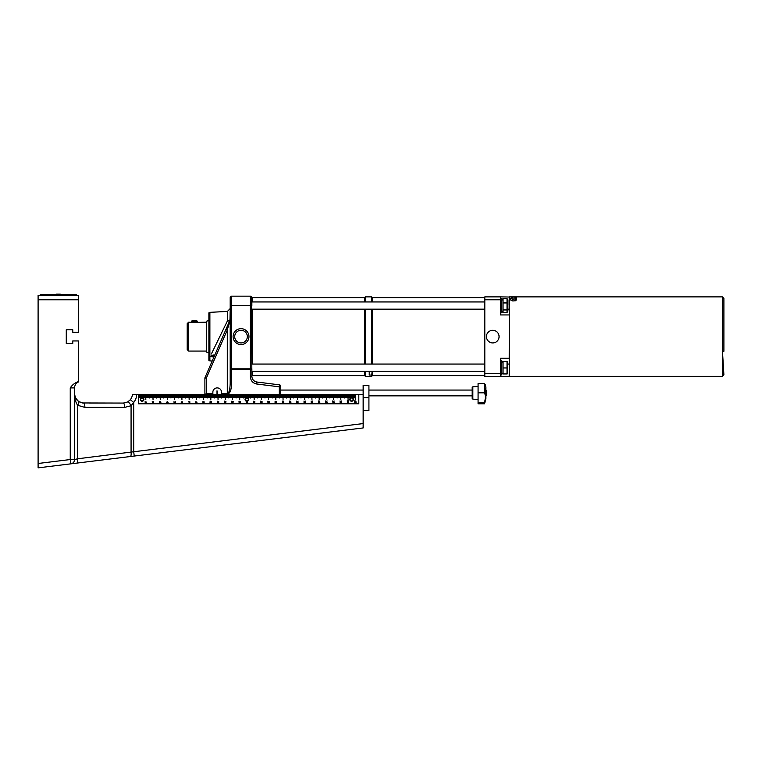 <?xml version="1.0" encoding="UTF-8"?>
<svg xmlns="http://www.w3.org/2000/svg" width="762" height="762" viewBox="0 0 762 762"><rect width="100%" height="100%" fill="white"/><g stroke="black" fill="none" stroke-linecap="round" stroke-linejoin="round"><path stroke-width="1.14" d="M351.587 397.65A1.81 1.81 0 0 0 349.787 399.459A1.81 1.81 0 0 0 351.587 401.26A1.81 1.81 0 0 0 353.397 399.459A1.81 1.81 0 0 0 351.587 397.65M348.51 402.422L348.015 402.069L348.51 402.422M347.882 401.936L348.615 401.917L348.625 402.555L347.482 402.555L347.272 401.907L347.901 402.517L347.882 401.936M347.443 401.622L347.282 400.736L348.348 401.364L348.663 400.764L348.358 401.564L347.443 400.917L347.443 401.622M341.309 402.469L340.795 402.574L341.309 402.469M340.614 402.574L340.09 402.469L340.614 402.574M340.385 402.946L340.071 402.126L341.452 402.469L340.385 402.946M340.147 401.841L339.976 400.955L341.043 401.584L341.366 400.983L341.062 401.784L340.147 401.136L340.147 401.841M334.175 402.927L332.727 402.098L334.004 402.755L334.175 402.012L334.175 402.927M332.899 401.831L332.727 400.936L333.794 401.574L334.118 400.964L333.804 401.764L332.899 401.117L332.899 401.831M312.296 402.688L311.734 402.203L312.296 402.688M311.734 403.05L311.077 402.879L311.572 402.05L312.525 402.698L311.734 403.05M311.248 401.926L311.077 401.041L312.144 401.669L312.468 401.069L312.153 401.869L311.248 401.222L311.248 401.926M318.526 401.831L318.354 400.936L319.421 401.574L319.745 400.964L319.44 401.764L318.526 401.117L318.526 401.831M319.164 402.746L318.468 402.765L318.411 402.031L318.821 402.698L319.802 402.098L319.802 402.888L319.63 402.279L319.164 402.746M325.869 401.793L325.698 400.907L326.765 401.545L327.089 400.936L326.774 401.736L325.869 401.088L325.869 401.793M326.412 402.612L325.907 402.269L326.412 402.612M326.536 402.746L325.803 402.765L325.803 402.126L326.936 402.126L327.155 402.774L326.517 402.165L326.536 402.746M355.844 401.412L355.759 400.879L355.978 401.555L354.682 401.584L354.644 400.831L355.844 401.412M355.302 402.631L355.74 402.145L354.863 402.145L355.302 402.631M356.054 402.365L354.549 402.365L356.054 402.365M246.764 397.659L246.764 394.402M355.111 394.402L355.292 399.459L355.111 394.402L354.53 394.402L354.53 397.288L354.53 394.402M351.539 397.65L351.539 394.402L351.644 397.65M348.644 397.288L348.758 394.402L348.644 397.288M350.196 394.402L350.196 397.288L350.091 394.402L350.92 394.402L350.92 397.288L350.815 394.402M349.482 394.402L349.482 397.288L349.367 394.402L350.091 394.402M352.368 394.402L352.368 397.288L352.263 394.402L353.092 394.402L353.092 397.288L352.977 394.402M353.816 394.402L353.816 397.288L353.701 394.402L354.425 394.402M347.891 394.402L348.072 399.459L347.891 394.402L347.31 394.402L347.31 397.288L347.31 394.402M344.31 398.012L344.424 394.402L344.31 398.012M341.424 397.288L341.528 394.402L341.424 397.288M342.976 394.402L342.976 397.288L342.871 394.402L343.7 394.402L343.7 397.288L343.595 394.402M342.252 394.402L342.252 397.288L342.148 394.402L342.871 394.402M345.148 394.402L345.148 397.288L345.034 394.402L345.862 394.402L345.862 397.288L345.757 394.402M346.586 394.402L346.586 397.288L346.481 394.402L347.205 394.402M340.662 394.402L340.843 399.459L340.662 394.402L340.09 394.402L340.09 397.288L340.09 394.402M337.09 398.012L337.195 394.402L337.09 398.012M334.204 397.288L334.308 394.402L334.204 397.288M335.756 394.402L335.756 397.288L335.642 394.402L336.48 394.402L336.48 397.288L336.366 394.402M335.032 394.402L335.032 397.288L334.928 394.402L335.642 394.402M337.918 394.402L337.918 397.288L337.814 394.402L338.642 394.402L338.642 397.288L338.538 394.402M339.366 394.402L339.366 397.288L339.261 394.402L339.976 394.402M333.442 394.402L333.623 399.459L333.442 394.402L332.861 394.402L332.861 397.288L332.861 394.402M329.87 398.012L329.975 394.402L329.87 398.012M326.974 397.288L327.089 394.402L326.974 397.288M328.527 394.402L328.527 397.288L328.422 394.402L329.251 394.402L329.251 397.288L329.146 394.402M327.812 394.402L327.812 397.288L327.698 394.402L328.422 394.402M330.698 394.402L330.698 397.288L330.594 394.402L331.422 394.402L331.422 397.288L331.308 394.402M332.146 394.402L332.146 397.288L332.032 394.402L332.756 394.402M326.222 394.402L326.403 399.459L326.222 394.402L325.641 394.402L325.641 397.288L325.641 394.402M322.64 398.012L322.755 394.402L322.64 398.012M319.754 397.288L319.859 394.402L319.754 397.288M321.307 394.402L321.307 397.288L321.202 394.402L322.031 394.402L322.031 397.288L321.926 394.402M320.583 394.402L320.583 397.288L320.478 394.402L321.202 394.402M323.479 394.402L323.479 397.288L323.364 394.402L324.193 394.402L324.193 397.288L324.088 394.402M324.917 394.402L324.917 397.288L324.812 394.402L325.536 394.402M318.992 394.402L319.173 399.459L318.992 394.402L318.421 394.402L318.421 397.288L318.421 394.402M315.42 398.012L315.525 394.402L315.42 398.012M312.534 397.288L312.639 394.402L312.534 397.288M314.087 394.402L314.087 397.288L313.973 394.402L314.811 394.402L314.811 397.288L314.696 394.402M313.363 394.402L313.363 397.288L313.258 394.402L313.973 394.402M316.249 394.402L316.249 397.288L316.144 394.402L316.973 394.402L316.973 397.288L316.868 394.402M317.697 394.402L317.697 397.288L317.592 394.402L318.306 394.402M311.772 394.402L311.953 399.459L311.772 394.402L311.191 394.402L311.191 397.288L311.191 394.402M308.2 398.012L308.305 394.402L308.2 398.012M305.305 397.288L305.419 394.402L305.305 397.288M306.857 394.402L306.857 397.288L306.753 394.402L307.581 394.402L307.581 397.288L307.477 394.402M306.143 394.402L306.143 397.288L306.029 394.402L306.753 394.402M309.029 394.402L309.029 397.288L308.915 394.402L309.753 394.402L309.753 397.288L309.639 394.402M310.477 394.402L310.477 397.288L310.363 394.402L311.087 394.402M304.552 394.402L304.733 399.459L304.552 394.402L303.971 394.402L303.971 397.288L303.971 394.402M300.971 398.012L301.085 394.402L300.971 398.012M298.085 397.288L298.19 394.402L298.085 397.288M299.637 394.402L299.637 397.288L299.533 394.402L300.361 394.402L300.361 397.288L300.247 394.402M298.914 394.402L298.914 397.288L298.809 394.402L299.533 394.402M301.809 394.402L301.809 397.288L301.695 394.402L302.524 394.402L302.524 397.288L302.419 394.402M303.247 394.402L303.247 397.288L303.143 394.402L303.867 394.402M297.323 394.402L297.504 399.459L297.323 394.402L296.751 394.402L296.751 397.288L296.751 394.402M293.751 398.012L293.856 394.402L293.751 398.012M290.865 397.288L290.97 394.402L290.865 397.288M292.418 394.402L292.418 397.288L292.303 394.402L293.132 394.402L293.132 397.288L293.027 394.402M291.694 394.402L291.694 397.288L291.579 394.402L292.303 394.402M294.58 394.402L294.58 397.288L294.475 394.402L295.304 394.402L295.304 397.288L295.199 394.402M296.027 394.402L296.027 397.288L295.913 394.402L296.637 394.402M290.103 394.402L290.284 399.459L290.103 394.402L289.522 394.402L289.522 397.288L289.522 394.402M286.531 398.012L286.636 394.402L286.531 398.012M283.635 397.288L283.75 394.402L283.635 397.288M285.188 394.402L285.188 397.288L285.083 394.402L285.912 394.402L285.912 397.288L285.807 394.402M284.464 394.402L284.464 397.288L284.359 394.402L285.083 394.402M287.36 394.402L287.36 397.288L287.245 394.402L288.084 394.402L288.084 397.288L287.969 394.402M288.798 394.402L288.798 397.288L288.693 394.402L289.417 394.402M282.883 394.402L283.064 399.459L282.883 394.402L282.302 394.402L282.302 397.288L282.302 394.402M279.302 398.012L279.416 394.402L279.302 398.012M276.52 394.402L276.52 397.288L276.416 394.402M277.968 394.402L277.968 397.288L277.863 394.402M277.244 394.402L277.244 397.288L277.139 394.402M278.692 394.402L278.692 397.288L278.578 394.402M221.628 394.402L221.628 398.012L221.513 394.402L280.13 394.402L280.13 397.288L280.025 394.402M280.854 394.402L280.854 397.288L280.749 394.402L281.578 394.402L281.578 397.288L281.473 394.402M275.834 394.402L275.834 399.459L275.654 394.402M272.186 394.402L272.186 398.012L272.082 394.402M269.3 394.402L269.3 397.288L269.196 394.402M270.748 394.402L270.748 397.288L270.634 394.402M270.024 394.402L270.024 397.288L269.91 394.402M271.462 394.402L271.462 397.288L271.358 394.402M272.91 394.402L272.91 397.288L272.806 394.402M273.634 394.402L273.634 397.288L273.529 394.402M274.358 394.402L274.358 397.288L274.244 394.402M275.082 394.402L275.082 397.288L274.968 394.402M268.615 394.402L268.615 399.459L268.434 394.402M264.966 394.402L264.966 398.012L264.862 394.402M262.08 394.402L262.08 397.288L261.966 394.402M263.519 394.402L263.519 397.288L263.414 394.402M262.795 394.402L262.795 397.288L262.69 394.402M264.243 394.402L264.243 397.288L264.138 394.402M265.69 394.402L265.69 397.288L265.576 394.402M266.414 394.402L266.414 397.288L266.3 394.402M267.129 394.402L267.129 397.288L267.024 394.402M267.853 394.402L267.853 397.288L267.748 394.402M261.395 394.402L261.395 399.459L261.214 394.402M257.747 394.402L257.747 398.012L257.632 394.402M254.851 394.402L254.851 397.288L254.746 394.402M256.299 394.402L256.299 397.288L256.194 394.402M255.575 394.402L255.575 397.288L255.47 394.402M257.023 394.402L257.023 397.288L256.908 394.402M258.461 394.402L258.461 397.288L258.356 394.402M259.185 394.402L259.185 397.288L259.08 394.402M259.909 394.402L259.909 397.288L259.804 394.402M260.633 394.402L260.633 397.288L260.528 394.402M254.165 394.402L254.165 399.459L253.984 394.402M250.517 394.402L250.517 398.012L250.412 394.402M247.631 394.402L247.631 397.288L247.526 394.402M249.079 394.402L249.079 397.288L248.964 394.402M248.355 394.402L248.355 397.288L248.241 394.402M249.793 394.402L249.793 397.288L249.688 394.402M251.241 394.402L251.241 397.288L251.136 394.402M251.965 394.402L251.965 397.288L251.86 394.402M252.689 394.402L252.689 397.288L252.574 394.402M253.413 394.402L253.413 397.288L253.298 394.402M246.945 394.402L246.945 397.659M243.297 394.402L243.297 398.012L243.183 394.402M240.411 394.402L240.411 397.288L240.297 394.402M241.849 394.402L241.849 397.288L241.745 394.402M241.125 394.402L241.125 397.288L241.021 394.402M242.573 394.402L242.573 397.288L242.468 394.402M244.021 394.402L244.021 397.288L243.907 394.402M244.745 394.402L244.745 397.288L244.631 394.402M245.459 394.402L245.459 397.288L245.354 394.402M246.183 394.402L246.183 397.288L246.078 394.402M239.716 394.402L239.716 399.459L239.544 394.402M236.077 394.402L236.077 398.012L235.963 394.402M233.182 394.402L233.182 397.288L233.077 394.402M234.629 394.402L234.629 397.288L234.515 394.402M233.905 394.402L233.905 397.288L233.801 394.402M235.353 394.402L235.353 397.288L235.239 394.402M236.791 394.402L236.791 397.288L236.687 394.402M237.515 394.402L237.515 397.288L237.411 394.402M238.239 394.402L238.239 397.288L238.135 394.402M238.963 394.402L238.963 397.288L238.849 394.402M232.496 394.402L232.496 399.459L232.315 394.402M228.848 394.402L228.848 398.012L228.743 394.402M225.962 394.402L225.962 397.288L225.847 394.402M227.4 394.402L227.4 397.288L227.295 394.402M226.685 394.402L226.685 397.288L226.571 394.402M228.124 394.402L228.124 397.288L228.019 394.402M229.572 394.402L229.572 397.288L229.467 394.402M230.295 394.402L230.295 397.288L230.181 394.402M231.019 394.402L231.019 397.288L230.905 394.402M231.743 394.402L231.743 397.288L231.629 394.402M225.276 394.402L225.276 399.459L225.095 394.402M206.454 394.402L206.35 397.288L206.35 394.402L212.96 394.402L212.96 397.288L212.855 392.24A4.334 4.334 0 0 1 217.189 387.896A4.334 4.334 0 0 1 221.523 392.24L220.904 397.288L220.904 394.402M218.627 397.288L218.732 394.402L218.627 397.288M220.18 394.402L220.18 397.288L220.075 394.402L220.799 394.402M219.456 394.402L219.456 397.288L219.351 394.402L220.075 394.402M222.352 394.402L222.352 397.288L222.237 394.402M223.066 394.402L223.066 397.288L222.961 394.402M223.79 394.402L223.79 397.288L223.685 394.402M224.514 394.402L224.514 397.288L224.409 394.402M217.865 394.402L218.046 399.459L217.865 394.402L217.294 394.402L217.294 397.288L217.294 394.402M214.293 398.012L214.398 394.402L214.293 398.012M211.512 394.402L211.512 397.288L211.407 394.402M212.236 394.402L212.236 397.288L212.131 394.402M213.684 394.402L213.684 397.288L213.57 394.402L214.293 394.402M215.122 394.402L215.122 397.288L215.017 394.402L215.846 394.402L215.846 397.288L215.741 394.402M216.57 394.402L216.57 397.288L216.465 394.402L217.18 394.402M210.826 394.402L210.826 399.459L210.645 394.402M207.178 394.402L207.178 398.012L207.073 394.402M204.178 397.288L204.292 394.402L204.178 397.288M229.934 320.221L205.026 377.514A1.448 1.448 0 0 0 204.902 378.085L204.902 393.783A1.448 0.543 -0 0 0 206.35 394.325L205.73 394.402L205.73 397.288L205.626 394.402L205.016 394.402L204.902 397.288L205.016 394.402M207.902 394.402L207.902 397.288L207.797 394.402M208.626 394.402L208.626 397.288L208.512 394.402M209.35 394.402L209.35 397.288L209.236 394.402M210.064 394.402L210.064 397.288L209.96 394.402M203.425 394.402L203.606 399.459L203.425 394.402L202.844 394.402L202.844 397.288L202.844 394.402M199.844 398.012L199.958 394.402L199.844 398.012M196.958 397.288L197.063 394.402L196.958 397.288M198.511 394.402L198.511 397.288L198.406 394.402L199.234 394.402L199.234 397.288L199.13 394.402M197.787 394.402L197.787 397.288L197.682 394.402L198.406 394.402M200.682 394.402L200.682 397.288L200.568 394.402L201.397 394.402L201.397 397.288L201.292 394.402M202.12 394.402L202.12 397.288L202.016 394.402L202.74 394.402M196.196 394.402L196.377 399.459L196.196 394.402L195.624 394.402L195.624 397.288L195.624 394.402M192.624 398.012L192.729 394.402L192.624 398.012M189.738 397.288L189.843 394.402L189.738 397.288M191.291 394.402L191.291 397.288L191.176 394.402L192.014 394.402L192.014 397.288L191.9 394.402M190.567 394.402L190.567 397.288L190.462 394.402L191.176 394.402M193.453 394.402L193.453 397.288L193.348 394.402L194.177 394.402L194.177 397.288L194.072 394.402M194.901 394.402L194.901 397.288L194.796 394.402L195.51 394.402M188.976 394.402L189.157 399.459L188.976 394.402L188.395 394.402L188.395 397.288L188.395 394.402M185.404 398.012L185.509 394.402L185.404 398.012M182.509 397.288L182.623 394.402L182.509 397.288M184.061 394.402L184.061 397.288L183.956 394.402L184.785 394.402L184.785 397.288L184.68 394.402M183.347 394.402L183.347 397.288L183.232 394.402L183.956 394.402M186.233 394.402L186.233 397.288L186.128 394.402L186.957 394.402L186.957 397.288L186.842 394.402M187.681 394.402L187.681 397.288L187.566 394.402L188.29 394.402M181.756 394.402L181.937 399.459L181.756 394.402L181.175 394.402L181.175 397.288L181.175 394.402M178.175 398.012L178.289 394.402L178.175 398.012M175.289 397.288L175.393 394.402L175.289 397.288M176.841 394.402L176.841 397.288L176.736 394.402L177.565 394.402L177.565 397.288L177.451 394.402M176.117 394.402L176.117 397.288L176.012 394.402L176.736 394.402M179.013 394.402L179.013 397.288L178.899 394.402L179.727 394.402L179.727 397.288L179.622 394.402M180.451 394.402L180.451 397.288L180.346 394.402L181.07 394.402M174.527 394.402L174.708 399.459L174.527 394.402L173.955 394.402L173.955 397.288L173.955 394.402M170.955 398.012L171.059 394.402L170.955 398.012M168.069 397.288L168.173 394.402L168.069 397.288M169.621 394.402L169.621 397.288L169.507 394.402L170.345 394.402L170.345 397.288L170.231 394.402M168.897 394.402L168.897 397.288L168.783 394.402L169.507 394.402M171.783 394.402L171.783 397.288L171.679 394.402L172.507 394.402L172.507 397.288L172.403 394.402M173.231 394.402L173.231 397.288L173.117 394.402L173.841 394.402M167.307 394.402L167.488 399.459L167.307 394.402L166.726 394.402L166.726 397.288L166.726 394.402M163.735 398.012L163.84 394.402L163.735 398.012M160.839 397.288L160.953 394.402L160.839 397.288M162.392 394.402L162.392 397.288L162.287 394.402L163.116 394.402L163.116 397.288L163.011 394.402M161.668 394.402L161.668 397.288L161.563 394.402L162.287 394.402M164.563 394.402L164.563 397.288L164.449 394.402L165.287 394.402L165.287 397.288L165.173 394.402M166.011 394.402L166.011 397.288L165.897 394.402L166.621 394.402M160.087 394.402L160.268 399.459L160.087 394.402L159.506 394.402L159.506 397.288L159.506 394.402M156.505 398.012L156.62 394.402L156.505 398.012M153.619 397.288L153.724 394.402L153.619 397.288M155.172 394.402L155.172 397.288L155.067 394.402L155.896 394.402L155.896 397.288L155.781 394.402M154.448 394.402L154.448 397.288L154.343 394.402L155.067 394.402M157.334 394.402L157.334 397.288L157.229 394.402L158.058 394.402L158.058 397.288L157.953 394.402M158.782 394.402L158.782 397.288L158.677 394.402L159.401 394.402M152.857 394.402L153.038 399.459L152.857 394.402L152.286 394.402L152.286 397.288L152.286 394.402M149.285 398.012L149.39 394.402L149.285 398.012M146.399 397.288L146.504 394.402L146.399 397.288M147.952 394.402L147.952 397.288L147.838 394.402L148.666 394.402L148.666 397.288L148.561 394.402M147.228 394.402L147.228 397.288L147.114 394.402L147.838 394.402M150.114 394.402L150.114 397.288L150.009 394.402L150.838 394.402L150.838 397.288L150.733 394.402M151.562 394.402L151.562 397.288L151.447 394.402L152.171 394.402M145.637 394.402L145.818 399.459L145.637 394.402L145.056 394.402L145.056 397.288L145.056 394.402M142.065 397.65L142.065 394.402L142.17 397.65M139.17 397.288L139.284 394.402L139.17 397.288M140.722 394.402L140.722 397.288L140.618 394.402L141.446 394.402L141.446 397.288L141.341 394.402M139.998 394.402L139.998 397.288L139.894 394.402L140.618 394.402M142.894 394.402L142.894 397.288L142.78 394.402L143.618 394.402L143.618 397.288L143.504 394.402M144.332 394.402L144.332 397.288L144.228 394.402L144.951 394.402M305.229 402.707L305.143 402.165L305.352 402.85L304.067 402.879L304.019 402.126L305.229 402.707M304.124 401.945L303.962 401.05L305.029 401.688L305.352 401.088L305.038 401.888L304.124 401.231L304.124 401.945M296.904 403.069L296.732 402.174L297.799 402.812L298.123 402.203L297.809 403.012L296.904 402.355L296.904 403.069M296.904 401.984L296.732 401.088L297.799 401.726L298.123 401.126L297.809 401.926L296.904 401.279L296.904 401.984M289.617 402.993L289.465 402.288L290.913 402.593L289.617 402.993M289.636 401.984L289.465 401.088L290.532 401.726L290.855 401.126L290.541 401.926L289.636 401.279L289.636 401.984M276.273 402.793L275.768 402.45L276.273 402.793M275.644 402.317L276.377 402.288L276.387 402.936L275.244 402.936L275.034 402.279L275.663 402.888L275.644 402.317M275.187 401.926L275.044 401.222L276.492 401.526L275.187 401.926M269.167 402.574L268.653 402.679L269.167 402.574M268.462 402.679L267.938 402.574L268.462 402.679M268.234 403.041L267.919 402.231L269.31 402.574L268.234 403.041M267.976 401.869L267.833 401.164L269.281 401.469L267.976 401.869M262.061 403.041L260.614 402.212L261.89 402.869L262.061 402.126L262.061 403.041M260.766 401.869L260.614 401.164L262.071 401.469L260.766 401.869M240.163 402.707L239.601 402.222L240.163 402.707M239.601 403.069L238.944 402.898L239.439 402.069L240.392 402.717L239.601 403.069M239.097 401.869L238.944 401.164L240.392 401.469L239.097 401.869M233.02 402.727L232.943 402.193L233.153 402.869L231.858 402.898L231.819 402.145L233.02 402.727M231.905 401.888L231.762 401.183L233.21 401.488L231.905 401.888M224.657 402.993L224.495 402.098L225.562 402.736L225.885 402.126L225.571 402.927L224.657 402.279L224.657 402.993M224.638 401.831L224.495 401.126L225.943 401.431L224.638 401.831M217.408 402.993L217.256 402.288L218.704 402.593L217.408 402.993M217.408 401.907L217.256 401.203L218.704 401.507L217.408 401.907M204.006 402.298L203.502 401.955L204.006 402.298M203.378 401.812L204.111 401.793L204.111 402.441L202.968 402.441L202.759 401.784L203.387 402.393L203.378 401.812M196.92 402.155L196.405 402.26L196.92 402.155M196.215 402.26L195.701 402.155L196.215 402.26M195.986 402.622L195.682 401.812L197.063 402.155L195.986 402.622M189.824 402.584L188.385 401.755L189.662 402.412L189.824 401.669L189.824 402.584M167.897 402.279L167.335 401.793L167.897 402.279M167.335 402.641L166.678 402.469L167.183 401.641L168.126 402.288L167.335 402.641M160.744 402.26L160.658 401.736L160.868 402.412L159.582 402.441L159.534 401.688L160.744 402.26M152.4 402.593L152.238 401.707L153.305 402.346L153.629 401.736L153.314 402.536L152.4 401.888L152.4 402.593M145.199 402.507L145.047 401.803L146.504 402.098L145.199 402.507M174.736 402.422L174.041 402.45L173.984 401.717L174.393 402.374L175.374 401.774L175.374 402.565L175.203 401.955L174.736 402.422M181.851 402.336L181.27 402.174L181.851 402.336M181.975 402.479L181.251 402.498L181.242 401.85L182.385 401.85L182.594 402.507L181.966 401.898L181.975 402.479M210.198 401.85L210.045 401.145L211.503 401.45L210.198 401.85M210.769 402.822L211.207 402.336L210.331 402.336L210.769 402.822M211.522 402.555L210.017 402.555L211.522 402.555M247.421 401.174L247.621 401.612L246.174 401.869L246.269 401.164M246.317 401.183L247.288 401.212M246.983 402.869L246.288 402.888L246.221 402.155L246.631 402.812L247.621 402.212L247.621 403.003L247.45 402.403L246.983 402.869M253.517 401.945L253.375 401.241L254.822 401.545L253.517 401.945M254.079 402.831L253.498 402.669L254.079 402.831M254.213 402.974L253.479 402.993L253.47 402.355L254.613 402.346L254.822 403.003L254.194 402.393L254.213 402.974M282.454 401.965L282.292 401.069L283.359 401.707L283.683 401.107L283.369 401.907L282.454 401.25L282.454 401.965M283.016 402.86L283.454 402.384L282.416 402.593L283.016 402.86M283.769 402.593L282.264 402.593L283.769 402.593M139.17 394.402L138.503 394.402L138.503 403.793L358.816 403.793L358.816 394.402L355.292 394.402M139.284 394.402L139.894 394.402M141.446 394.402L142.065 394.402M142.17 394.402L142.78 394.402M143.618 394.402L144.228 394.402M145.818 394.402L146.399 394.402M146.504 394.402L147.114 394.402M148.666 394.402L149.285 394.402M149.39 394.402L150.009 394.402M150.838 394.402L151.447 394.402M153.038 394.402L153.619 394.402M153.724 394.402L154.343 394.402M155.896 394.402L156.505 394.402M156.62 394.402L157.229 394.402M158.058 394.402L158.677 394.402M160.268 394.402L160.839 394.402M160.953 394.402L161.563 394.402M163.116 394.402L163.735 394.402M163.84 394.402L164.449 394.402M165.287 394.402L165.897 394.402M167.488 394.402L168.069 394.402M168.173 394.402L168.783 394.402M170.345 394.402L170.955 394.402M171.059 394.402L171.679 394.402M172.507 394.402L173.117 394.402M174.708 394.402L175.289 394.402M175.393 394.402L176.012 394.402M177.565 394.402L178.175 394.402M178.289 394.402L178.899 394.402M179.727 394.402L180.346 394.402M181.937 394.402L182.509 394.402M182.623 394.402L183.232 394.402M184.785 394.402L185.404 394.402M185.509 394.402L186.128 394.402M186.957 394.402L187.566 394.402M189.157 394.402L189.738 394.402M189.843 394.402L190.462 394.402M192.014 394.402L192.624 394.402M192.729 394.402L193.348 394.402M194.177 394.402L194.796 394.402M196.377 394.402L196.958 394.402M197.063 394.402L197.682 394.402M199.234 394.402L199.844 394.402M199.958 394.402L200.568 394.402M201.397 394.402L202.016 394.402M203.606 394.402L204.178 394.402M204.292 394.402L206.35 393.783L206.35 378.085L227.295 329.908L225.971 329.336M212.96 394.402L213.57 394.402M214.398 394.402L215.017 394.402M215.846 394.402L216.465 394.402M218.046 394.402L218.627 394.402M218.732 394.402L219.351 394.402M280.13 394.402L280.749 394.402L280.749 386.286A1.448 1.448 0 0 0 279.483 384.858L256.918 382.029C253.803 381.381 252.117 379.476 251.86 376.295L251.498 296.656A1.448 1.448 0 0 0 250.412 296.161L231.629 296.161A1.448 1.448 0 0 0 230.191 297.609L230.191 368.837A1.448 0.543 180 0 0 231.629 369.38L250.412 369.38L250.412 376.838C250.736 380.81 252.841 383.2 256.737 384.01L279.302 386.829L279.302 394.402M281.578 394.402L282.197 394.402M283.064 394.402L283.635 394.402M283.75 394.402L284.359 394.402M285.912 394.402L286.531 394.402M286.636 394.402L287.245 394.402M288.084 394.402L288.693 394.402M290.284 394.402L290.865 394.402M290.97 394.402L291.579 394.402M293.132 394.402L293.751 394.402M293.856 394.402L294.475 394.402M295.304 394.402L295.913 394.402M297.504 394.402L298.085 394.402M298.19 394.402L298.809 394.402M300.361 394.402L300.971 394.402M301.085 394.402L301.695 394.402M302.524 394.402L303.143 394.402M304.733 394.402L305.305 394.402M305.419 394.402L306.029 394.402M307.581 394.402L308.2 394.402M308.305 394.402L308.915 394.402M309.753 394.402L310.363 394.402M311.953 394.402L312.534 394.402M312.639 394.402L313.258 394.402M314.811 394.402L315.42 394.402M315.525 394.402L316.144 394.402M316.973 394.402L317.592 394.402M319.173 394.402L319.754 394.402M319.859 394.402L320.478 394.402M322.031 394.402L322.64 394.402M322.755 394.402L323.364 394.402M324.193 394.402L324.812 394.402M326.403 394.402L326.974 394.402M327.089 394.402L327.698 394.402M329.251 394.402L329.87 394.402M329.975 394.402L330.594 394.402M331.422 394.402L332.032 394.402M333.623 394.402L334.204 394.402M334.308 394.402L334.928 394.402M336.48 394.402L337.09 394.402M337.195 394.402L337.814 394.402M338.642 394.402L339.261 394.402M340.843 394.402L341.424 394.402M341.528 394.402L342.148 394.402M343.7 394.402L344.31 394.402M344.424 394.402L345.034 394.402M345.862 394.402L346.481 394.402M348.072 394.402L348.644 394.402M348.758 394.402L349.367 394.402M350.92 394.402L351.539 394.402M351.644 394.402L352.263 394.402M353.092 394.402L353.701 394.402M138.503 394.402L132.359 394.402A9.03 9.03 0 0 1 130.35 399.726L127.711 401.936L123.339 403.069L82.191 402.955M76.905 463.096A4.334 1.257 -97 0 0 77.648 458.791L74.581 459.543L74.581 387.896C74.867 385.515 74.867 385.515 74.581 387.896C74.867 385.515 74.867 385.515 74.581 387.896C74.867 385.515 74.867 385.515 74.581 387.896C74.867 385.515 74.867 385.515 74.581 387.896A6.506 6.506 0 0 1 78.553 381.914L78.553 340.947L72.771 340.947L72.771 343.481L66.275 343.481L66.275 329.755L72.771 329.755L72.771 332.28L78.553 332.28L78.553 295.446L38.1 295.446L38.1 467.858L363.15 427.949L363.15 394.402L358.816 394.402M363.15 410.651L368.922 410.651L368.922 385.372L363.15 385.372L363.15 394.402M368.922 397.65L363.15 397.65M76.571 399.698L78.724 401.631L83.61 403.069L78.724 401.631L75.419 397.84L74.581 394.068C74.524 398.383 75.543 402.126 77.648 405.279L84.877 407.403L124.606 407.403L131.074 405.736A4.334 1.124 -119 0 0 127.711 401.936L123.339 403.069A4.334 1.267 90 0 1 124.606 407.403L131.074 405.736L133.712 402.46L130.35 399.726A9.03 9.03 0 0 0 132.359 394.402M106.356 403.069L89.021 403.069M74.6 394.706L75.886 398.717M131.255 398.374L130.15 399.964L131.255 398.374M363.15 423.577L133.712 451.752L134.245 456.057L122.739 457.467L346.348 430.006M78.553 381.572C75.095 382.667 72.323 384.781 70.247 387.896L74.581 387.896A6.506 6.506 0 0 1 78.553 381.914M83.61 403.069A4.334 1.267 90 0 1 84.877 407.403M78.724 401.631A4.334 1.076 122.8 0 1 77.648 405.279L77.648 458.791L133.712 451.752L133.712 402.46A13.364 13.364 0 0 0 136.693 394.402M130.331 456.533A4.334 1.257 -97 0 0 131.074 452.228L131.074 405.736M70.247 387.896L70.247 459.543L74.581 459.543A4.334 4.334 0 0 1 70.771 463.848L70.247 459.543L38.1 463.487M245.878 400.974A1.81 1.81 0 0 0 248.374 400.441A1.81 1.81 0 0 0 247.831 397.945A1.81 1.81 0 0 0 245.335 398.478A1.81 1.81 0 0 0 245.878 400.974A1.81 1.81 0 0 0 248.374 400.441A1.81 1.81 0 0 0 247.831 397.945A1.81 1.81 0 0 0 245.335 398.478A1.81 1.81 0 0 0 245.878 400.974M142.113 397.65A1.81 1.81 0 0 0 140.313 399.459A1.81 1.81 0 0 0 142.113 401.26A1.81 1.81 0 0 0 143.923 399.459A1.81 1.81 0 0 0 142.113 397.65A1.81 1.81 0 0 0 140.313 399.459A1.81 1.81 0 0 0 142.113 401.26A1.81 1.81 0 0 0 143.923 399.459A1.81 1.81 0 0 0 142.113 397.65M722.452 376.342L509.368 376.342L509.368 296.885L722.452 296.885L722.452 376.342L723.9 374.894C722.176 345.072 722.176 352.958 723.9 351.263L723.9 298.333L723.9 351.263M516.569 298.037L516.093 298.352A2.524 0.972 -0 0 0 515.607 297.409L514.645 297.19L516.569 298.037L516.569 299.695L515.626 300.752L512.759 300.971L510.835 300.123L510.835 298.466L511.816 297.399M515.607 297.409A2.524 0.972 -0 0 0 515.464 297.351A2.524 0.972 -0 0 0 513.217 297.094A2.524 0.972 -0 0 0 511.94 297.351A2.524 0.972 -0 0 0 511.312 297.732L511.778 297.409M515.626 299.095L514.188 298.99A2.524 0.972 -0 0 0 516.093 298.352L515.626 300.752M511.312 297.732A2.524 0.972 -0 0 0 511.797 298.675L510.835 298.466M512.759 299.304L511.797 298.675A2.524 0.972 -0 0 0 514.188 298.99L512.759 299.304L512.759 300.971M478.079 392.821L484.584 392.821C485.537 395.23 485.537 398.393 484.584 402.307L478.079 402.307L478.079 383.534L484.584 383.534L484.584 392.821M484.584 402.307L484.584 403.793L485.88 398.564L485.88 387.353L485.88 398.564M485.308 384.743L485.88 387.353M484.584 383.648C485.537 385.134 485.537 385.105 484.584 383.534M478.079 402.307L478.079 403.793L484.584 403.793M368.922 390.068L472.164 390.068L472.164 387.496L472.164 398.421L472.85 399.136L472.85 386.772L472.164 387.496M509.368 297.028L500.558 296.885L500.558 314.944L509.368 314.944L509.226 358.283L500.558 358.283L500.558 373.456L484.813 373.456L484.813 376.342L500.558 376.342L500.701 358.283M484.813 373.456L484.813 299.78L500.701 299.78L500.558 296.885L484.813 296.885L484.813 299.78M509.226 296.885L509.226 305.057M500.701 373.456L500.701 376.199M509.368 358.14L509.226 376.342L498.929 376.342M500.701 314.944L500.701 299.78M486.537 335.499A6.325 6.325 0 0 1 493.871 330.394A6.325 6.325 0 0 1 498.977 337.728A6.325 6.325 0 0 1 491.642 342.833A6.325 6.325 0 0 1 486.537 335.499M372.123 371.285L371.761 375.047L369.237 375.047L369.237 371.285M372.485 364.065L372.485 309.162M372.485 301.942L372.485 297.609L484.451 297.609L484.451 301.942M372.123 375.256L372.485 371.285M484.451 309.162L484.451 364.065M484.451 371.285L484.451 375.618L372.485 375.618M371.761 375.047L371.761 376.342L372.123 374.714M372.123 364.065L372.123 309.162M372.123 301.942L371.761 296.885L371.761 301.942M365.265 301.942L365.265 296.885L364.903 301.942M364.903 309.162L364.903 364.065M364.903 371.285L365.265 376.342L365.265 371.285M365.265 364.065L365.265 309.162M371.761 309.162L371.761 364.065M252.584 364.065L252.584 309.162M252.584 301.942L252.584 297.609L364.541 297.609L364.541 301.942M252.222 375.256L252.584 371.285M364.541 309.162L364.541 364.065M364.541 371.285L364.541 375.618L252.584 375.618M252.222 364.065L252.222 309.162M252.222 301.942L251.812 297.247A1.448 1.448 0 0 0 251.717 296.98M251.86 375.98L252.222 371.285M217.008 394.402L217.008 390.792L217.37 394.402M208.883 312.83L208.883 360.397L209.883 360.883L209.883 312.344L208.883 312.83M221.523 394.325L227.295 394.325C229.924 393.678 231.372 390.115 231.629 383.638A1.448 0.543 180 0 1 230.191 383.096C230.01 389.572 229.048 393.135 227.295 393.783L227.295 329.908L229.953 320.773A1.448 0.981 -156.5 0 1 229.953 320.192A2.886 1.667 23.5 0 1 227.447 320.85L211.36 353.987M209.883 360.883L212.207 361.007L205.026 377.514L206.35 378.085L204.902 378.085A1.448 1.448 0 0 1 205.026 377.514L214.655 355.368C214.255 354.54 212.731 354.949 210.093 356.597L213.97 356.94M248.964 336.613A7.944 7.944 0 0 1 241.021 344.557A7.944 7.944 0 0 1 233.077 336.613A7.944 7.944 0 0 1 241.021 328.67A7.944 7.944 0 0 1 248.964 336.613M251.86 376.314L251.86 376.295A1.448 0.543 180 0 1 250.412 376.838C250.736 380.81 252.841 383.2 256.737 384.01L256.918 382.029M252.003 377.6L252.479 378.905L252.003 377.6M251.498 353.387L251.498 319.84M229.953 320.773L230.191 319.04L229.762 320.631M214.655 355.368L215.903 352.511M209.883 312.344L227.447 311.429L227.447 320.85A2.886 1.81 0 0 0 230.191 319.04L230.191 308.543L229.962 320.726M251.86 376.295L251.86 368.837L231.629 368.837L231.629 383.638M279.483 384.858A1.448 1.448 0 0 1 280.749 386.286A1.448 0.543 180 0 1 279.302 386.829L279.483 384.858M230.191 362.769L230.191 383.096M230.191 305.552L250.412 305.552L250.412 296.161A1.448 1.448 0 0 1 251.86 297.609M210.093 356.597L214.379 355.997M237.487 331.384A6.325 6.325 0 0 1 246.259 333.07A6.325 6.325 0 0 1 244.564 341.852A6.325 6.325 0 0 1 235.791 340.157A6.325 6.325 0 0 1 237.487 331.384M208.883 352.673L206.712 352.092L206.712 321.135L208.883 320.554M251.86 368.837A1.448 0.543 180 0 1 250.412 369.38L250.412 305.552L251.86 305.552L251.86 301.942L484.813 301.942M501.787 312.782L501.787 298.333L501.787 312.782L500.701 312.782M501.787 374.894L501.787 360.455L501.787 374.894L500.701 374.894M507.025 312.572L507.025 298.542L507.921 300.028L507.921 311.077L507.025 312.572L503.044 312.572L503.044 298.542L502.148 300.028M507.025 298.542L503.044 298.542M507.025 302.943L503.044 302.943M507.025 309.953L503.044 309.953M502.148 311.077L503.044 312.572M507.025 373.675L507.025 361.407L503.044 361.407L503.044 373.675M503.044 361.407L507.025 361.407M507.025 367.951L503.044 367.951M507.025 373.952L503.044 373.952M507.568 361.531L507.568 373.818M485.889 395.849L486.613 395.126L486.613 390.792L485.889 390.068M188.652 322.164L187.204 323.612L187.204 349.615L188.652 351.063L188.652 322.164L192.767 322.364M206.712 322.164L194.434 322.459L191.548 322.164L191.548 321.278L197.32 321.278L196.767 320.726L192.1 320.726L191.548 321.278M66.894 294.723L67.456 294.723M67.342 294.646L70.533 294.723M71.876 294.646L73.104 294.646M72.952 294.646L73.771 294.646M73.295 294.723L40.272 294.723L40.272 295.446M72.19 294.646L70.933 294.723M69.228 294.723L69.866 294.723M76.381 295.446L76.381 294.723L74.581 294.723L74.581 295.446M40.986 294.723L66.275 294.723M60.674 294.646A0.524 0.524 0 0 0 60.15 294.142L56.502 294.142L60.15 294.142L56.502 294.142L55.978 294.723L60.674 294.665A0.524 0.524 0 0 0 60.15 294.142L58.322 294.142M353.044 399.459A1.448 1.448 0 0 1 351.587 400.907A1.448 1.448 0 0 1 350.139 399.459A1.448 1.448 0 0 1 351.587 398.012A1.448 1.448 0 0 1 353.044 399.459M38.1 299.78L78.553 299.78M74.581 459.543A4.334 4.334 0 0 1 70.771 463.848M246.069 400.679A1.448 1.448 0 0 1 245.64 398.669A1.448 1.448 0 0 1 247.64 398.24A1.448 1.448 0 0 1 248.069 400.24A1.448 1.448 0 0 1 246.069 400.679M142.113 398.012A1.448 1.448 0 0 1 143.561 399.459A1.448 1.448 0 0 1 142.113 400.907A1.448 1.448 0 0 1 140.665 399.459A1.448 1.448 0 0 1 142.113 398.012M509.368 309.162L507.921 309.162M507.921 364.065L509.368 364.065M227.295 394.325L227.295 393.783L221.523 393.783M212.855 393.783L206.35 393.783L206.35 394.325L212.855 394.325M231.629 296.161L231.629 368.837L230.191 368.837M42.072 295.446L42.072 294.723M75.419 397.84L74.847 396.221M722.452 296.885L723.9 298.333M472.85 399.136L478.079 399.459M472.85 386.772L478.079 386.458M485.432 397.754L485.432 388.153M371.761 296.885L365.265 296.885M371.761 376.342L365.265 376.342M230.191 319.04L230.01 320.05M227.447 311.429L230.191 308.543M251.86 309.162L484.813 309.162M251.86 371.285L484.813 371.285M251.86 364.065L484.813 364.065M501.787 298.333L500.701 298.333M501.787 360.455L500.701 360.455M502.148 373.199L502.501 373.818M502.148 362.15L502.501 361.531M368.922 395.849L472.164 395.849M280.749 390.068L363.15 390.068M188.652 351.063L206.712 351.063M197.32 322.164L197.32 321.278"/></g></svg>

